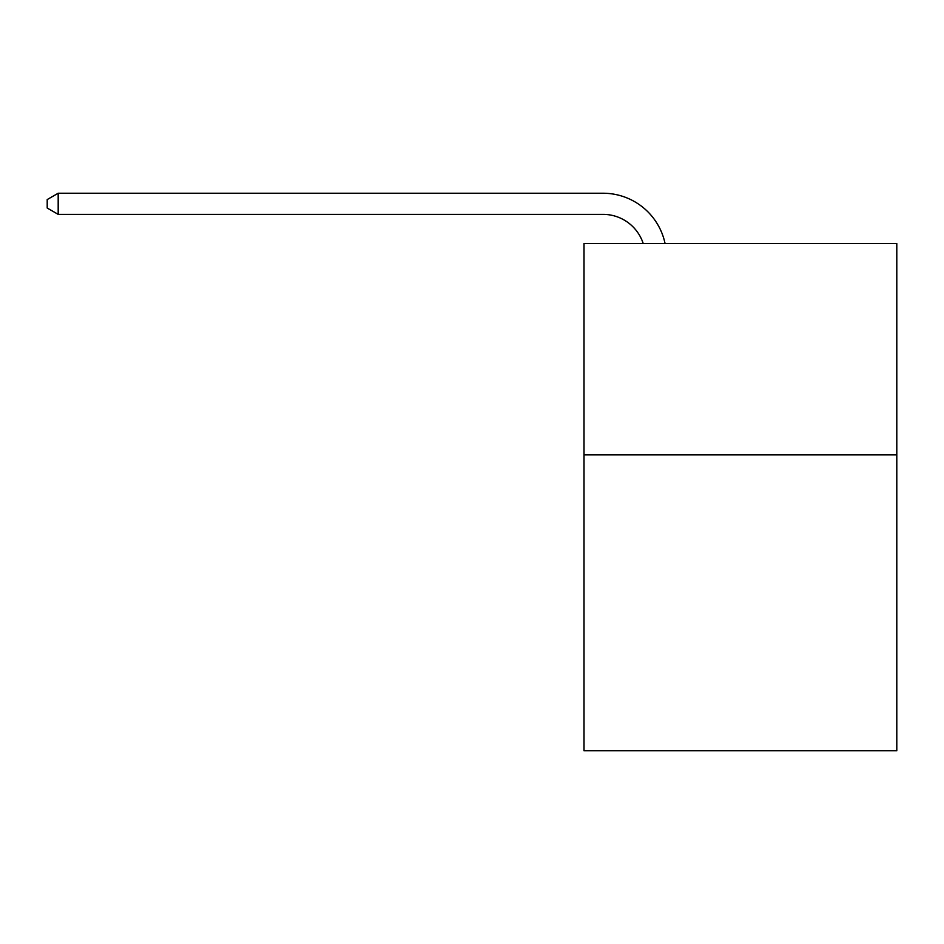 <?xml version="1.0" encoding="UTF-8"?>
<svg xmlns="http://www.w3.org/2000/svg" width="944" height="944" viewBox="0 0 944 944"><rect width="100%" height="100%" fill="white"/><g stroke="black" fill="none" stroke-linecap="round" stroke-linejoin="round"><path stroke-width="1.42" d="M896.8 454.878L896.8 750.763L584.017 750.763L584.017 243.54L896.8 243.54L896.8 454.878L584.017 454.878M643.218 243.54A42.268 42.268 -7 0 0 603.027 214.371L58.186 214.371L58.186 193.237L603.027 193.237A63.401 63.401 173 0 1 665.072 243.54M58.186 214.371L47.2 208.034L47.2 199.573L58.186 193.237"/></g></svg>
